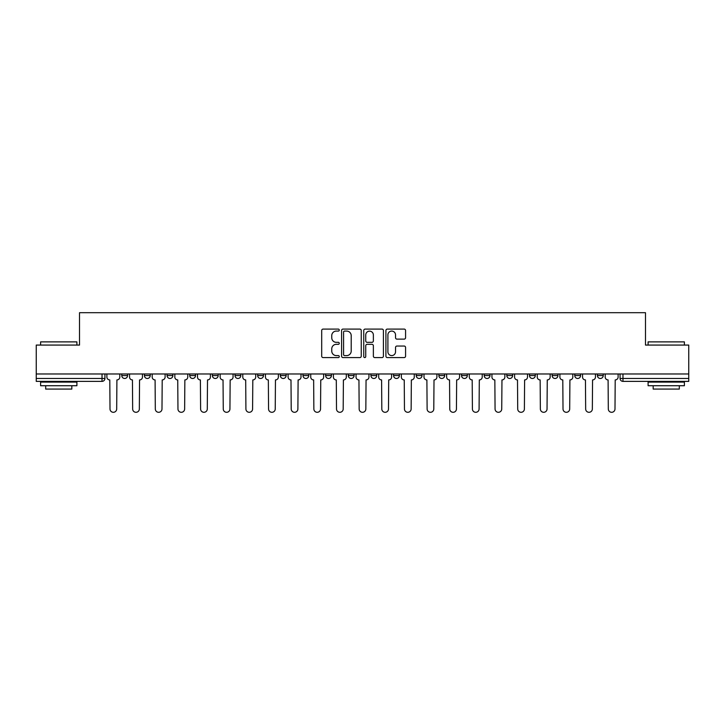 <?xml version="1.0" encoding="UTF-8"?>
<svg xmlns="http://www.w3.org/2000/svg" width="725" height="725" viewBox="0 0 725 725"><rect width="100%" height="100%" fill="white"/><g stroke="black" fill="none" stroke-linecap="round" stroke-linejoin="round"><path stroke-width="1.09" d="M339.273 330.083A0.997 0.997 0 0 0 338.276 329.087L323.132 329.087A1.423 1.423 0 0 0 321.701 330.509L321.701 356.165A1.423 1.423 0 0 0 323.132 357.588L338.276 357.588A0.997 0.997 0 0 0 339.273 356.591A0.997 0.997 0 0 0 338.276 355.594L336.309 355.594A4.558 4.558 0 0 1 331.751 351.027L331.751 348.888A4.558 4.558 0 0 1 336.309 344.33L338.276 344.33A0.997 0.997 0 0 0 339.273 343.333A0.997 0.997 0 0 0 338.276 342.336L336.309 342.336A4.558 4.558 0 0 1 331.751 337.778L331.751 335.639A4.558 4.558 0 0 1 336.309 331.08L338.276 331.08A0.997 0.997 0 0 0 339.273 330.083M597.427 375.568L597.427 373.973L597.427 375.568A2.9 2.9 0 0 0 600.327 378.468A2.9 2.9 0 0 1 597.427 375.568L603.227 375.568A2.9 2.9 0 0 1 600.327 378.468M348.272 373.973L348.272 375.568L354.081 375.568A2.9 2.9 0 0 1 351.172 378.468A2.9 2.9 0 0 1 348.272 375.568L348.272 373.973M325.625 373.973L325.625 375.568L331.425 375.568A2.9 2.9 0 0 1 328.525 378.468A2.9 2.9 0 0 1 325.625 375.568L325.625 373.973M212.371 375.568L212.371 373.973L212.371 375.568A2.9 2.9 0 0 0 215.271 378.468A2.9 2.9 0 0 1 212.371 375.568L218.18 375.568A2.9 2.9 0 0 1 215.271 378.468M167.067 373.973L167.067 375.568L172.876 375.568A2.9 2.9 0 0 1 169.976 378.468A2.9 2.9 0 0 1 167.067 375.568L167.067 373.973M144.42 375.568L144.42 373.973L144.42 375.568A2.9 2.9 0 0 0 147.32 378.468A2.9 2.9 0 0 1 144.42 375.568L150.229 375.568A2.9 2.9 0 0 1 147.32 378.468A2.9 2.9 0 0 0 150.229 375.568A2.9 2.9 0 0 1 147.32 378.468M121.773 375.568L121.773 373.973L121.773 375.568A2.9 2.9 0 0 0 124.673 378.468A2.9 2.9 0 0 1 121.773 375.568L127.573 375.568A2.9 2.9 0 0 1 124.673 378.468A2.9 2.9 0 0 0 127.573 375.568A2.9 2.9 0 0 1 124.673 378.468M404.151 339.128A1.423 1.423 0 0 0 405.574 337.705L405.574 330.509A1.423 1.423 0 0 0 404.151 329.087L387.331 329.087A1.423 1.423 0 0 0 385.908 330.509L385.908 356.165A1.423 1.423 0 0 0 387.331 357.588L404.151 357.588A1.423 1.423 0 0 0 405.574 356.165L405.574 347.465A1.423 1.423 0 0 0 404.151 346.042L396.956 346.042A1.423 1.423 0 0 0 395.533 347.465L395.533 351.779A3.815 3.815 0 0 1 391.718 355.594A3.815 3.815 0 0 1 387.902 351.779L387.902 334.887A3.815 3.815 0 0 1 391.718 331.08A3.815 3.815 0 0 1 395.533 334.887L395.533 337.705A1.423 1.423 0 0 0 396.956 339.128L404.151 339.128M36.25 373.973L36.25 345.073L79.514 345.073L79.514 312.702L645.486 312.702L645.486 345.073L688.75 345.073L688.75 373.973L36.25 373.973L36.25 378.468L104.926 378.468L104.926 373.973M361.249 330.509A1.423 1.423 0 0 0 359.827 329.087L343.007 329.087A1.423 1.423 0 0 0 341.584 330.509L341.584 356.165A1.423 1.423 0 0 0 343.007 357.588L359.827 357.588A1.423 1.423 0 0 0 361.249 356.165L361.249 330.509M365.173 329.087L381.993 329.087A1.423 1.423 0 0 1 383.416 330.509L383.416 356.165A1.423 1.423 0 0 1 381.993 357.588L374.789 357.588A1.423 1.423 0 0 1 373.366 356.165L373.366 345.762A1.423 1.423 0 0 0 371.943 344.33L367.167 344.33A1.423 1.423 0 0 0 365.744 345.762L365.744 356.591A0.997 0.997 0 0 1 364.748 357.588A0.997 0.997 0 0 1 363.751 356.591L363.751 330.509A1.423 1.423 0 0 1 365.173 329.087M620.074 373.973L620.074 378.468L688.75 378.468L688.75 381.377L622.974 381.377A2.9 2.9 0 0 1 620.074 378.468M688.75 373.973L688.75 378.468M102.026 373.973L102.026 381.377A2.9 2.9 0 0 0 104.926 378.468A2.9 2.9 0 0 1 102.026 381.377L36.25 381.377L36.25 378.468M603.227 373.973L603.227 375.568L603.227 373.973M580.58 373.973L580.58 375.568A2.9 2.9 0 0 1 577.68 378.468A2.9 2.9 0 0 1 574.771 375.568L580.58 375.568A2.9 2.9 0 0 1 577.68 378.468A2.9 2.9 0 0 0 580.58 375.568L580.58 373.973M574.771 373.973L574.771 375.568M557.933 373.973L557.933 375.568A2.9 2.9 0 0 1 555.024 378.468A2.9 2.9 0 0 1 552.124 375.568L557.933 375.568L557.933 373.973M552.124 373.973L552.124 375.568M535.277 373.973L535.277 375.568A2.9 2.9 0 0 1 532.377 378.468A2.9 2.9 0 0 1 529.477 375.568L535.277 375.568M529.477 373.973L529.477 375.568M512.629 373.973L512.629 375.568A2.9 2.9 0 0 1 509.729 378.468A2.9 2.9 0 0 1 506.82 375.568L512.629 375.568L512.629 373.973M506.82 373.973L506.82 375.568M489.982 373.973L489.982 375.568A2.9 2.9 0 0 1 487.073 378.468A2.9 2.9 0 0 1 484.173 375.568L489.982 375.568L489.982 373.973M484.173 373.973L484.173 375.568M467.326 373.973L467.326 375.568A2.9 2.9 0 0 1 464.426 378.468A2.9 2.9 0 0 1 461.526 375.568L467.326 375.568M461.526 373.973L461.526 375.568M444.679 373.973L444.679 375.568A2.9 2.9 0 0 1 441.779 378.468A2.9 2.9 0 0 1 438.87 375.568L444.679 375.568M438.87 373.973L438.87 375.568M422.032 373.973L422.032 375.568A2.9 2.9 0 0 1 419.123 378.468A2.9 2.9 0 0 1 416.222 375.568A2.9 2.9 0 0 0 419.123 378.468M416.222 373.973L416.222 375.568L422.032 375.568M399.375 373.973L399.375 375.568A2.9 2.9 0 0 1 396.475 378.468A2.9 2.9 0 0 1 393.575 375.568L399.375 375.568L399.375 373.973M393.575 373.973L393.575 375.568M376.728 373.973L376.728 375.568A2.9 2.9 0 0 1 373.828 378.468A2.9 2.9 0 0 1 370.919 375.568L376.728 375.568A2.9 2.9 0 0 1 373.828 378.468A2.9 2.9 0 0 0 376.728 375.568L376.728 373.973M370.919 373.973L370.919 375.568M354.081 373.973L354.081 375.568M331.425 373.973L331.425 375.568L331.425 373.973M308.778 373.973L308.778 375.568A2.9 2.9 0 0 1 305.877 378.468A2.9 2.9 0 0 1 302.968 375.568L308.778 375.568L308.778 373.973M302.968 373.973L302.968 375.568M286.13 373.973L286.13 375.568A2.9 2.9 0 0 1 283.221 378.468A2.9 2.9 0 0 1 280.321 375.568L286.13 375.568M280.321 373.973L280.321 375.568M263.474 373.973L263.474 375.568A2.9 2.9 0 0 1 260.574 378.468A2.9 2.9 0 0 1 257.674 375.568L263.474 375.568M257.674 373.973L257.674 375.568M240.827 373.973L240.827 375.568A2.9 2.9 0 0 1 237.927 378.468A2.9 2.9 0 0 1 235.018 375.568L240.827 375.568A2.9 2.9 0 0 1 237.927 378.468A2.9 2.9 0 0 0 240.827 375.568M235.018 373.973L235.018 375.568M218.18 373.973L218.18 375.568M195.523 373.973L195.523 375.568A2.9 2.9 0 0 1 192.623 378.468A2.9 2.9 0 0 1 189.723 375.568L195.523 375.568A2.9 2.9 0 0 1 192.623 378.468A2.9 2.9 0 0 0 195.523 375.568L195.523 373.973M189.723 373.973L189.723 375.568M172.876 373.973L172.876 375.568L172.876 373.973M150.229 373.973L150.229 375.568L150.229 373.973M127.573 373.973L127.573 375.568L127.573 373.973M344.574 331.08A0.997 0.997 0 0 0 343.577 332.077L343.577 354.597A0.997 0.997 0 0 0 344.574 355.594L346.641 355.594A4.558 4.558 0 0 0 351.208 351.027L351.208 335.639A4.558 4.558 0 0 0 346.641 331.08L344.574 331.08M373.366 334.959A3.815 3.815 0 0 0 369.551 331.153A3.815 3.815 0 0 0 365.744 334.959L365.744 340.913A1.423 1.423 0 0 0 367.167 342.336L371.943 342.336A1.423 1.423 0 0 0 373.366 340.913L373.366 334.959M106.883 377.018L106.883 373.973L106.883 377.018A2.9 2.9 0 0 0 109.792 379.927L110.01 408.963A3.335 3.335 0 0 0 113.345 412.298A3.335 3.335 0 0 0 116.689 408.963L116.906 379.927A2.9 2.9 0 0 0 119.806 377.018L119.806 373.973L119.806 377.018M109.792 379.927L110.01 408.963M116.689 408.963L116.906 379.927M129.539 377.018L129.539 373.973L129.539 377.018A2.9 2.9 0 0 0 132.439 379.927L132.657 408.963A3.335 3.335 0 0 0 136.001 412.298A3.335 3.335 0 0 0 139.336 408.963L139.553 379.927A2.9 2.9 0 0 0 142.462 377.018L142.462 373.973L142.462 377.018M152.187 377.018L152.187 373.973L152.187 377.018A2.9 2.9 0 0 0 155.087 379.927L155.313 408.963A3.335 3.335 0 0 0 158.648 412.298A3.335 3.335 0 0 0 161.983 408.963L162.21 379.927A2.9 2.9 0 0 0 165.11 377.018L165.11 373.973L165.11 377.018M174.834 377.018L174.834 373.973L174.834 377.018A2.9 2.9 0 0 0 177.743 379.927L177.96 408.963A3.335 3.335 0 0 0 181.295 412.298A3.335 3.335 0 0 0 184.639 408.963L184.857 379.927A2.9 2.9 0 0 0 187.757 377.018L187.757 373.973L187.757 377.018M132.439 379.927L132.657 408.963M139.336 408.963L139.553 379.927M155.087 379.927L155.313 408.963M161.983 408.963L162.21 379.927M177.743 379.927L177.96 408.963M184.639 408.963L184.857 379.927M40.609 341.883L76.904 341.883L40.609 341.883L40.609 345.073M76.904 385.727L40.609 385.727L40.609 382.102L76.904 382.102L76.904 385.727M71.82 385.727L71.82 389.071L45.684 389.071L45.684 385.727M648.096 341.883L684.391 341.883L648.096 341.883L648.096 345.073M684.391 385.727L648.096 385.727L648.096 382.102L684.391 382.102L684.391 385.727M679.316 385.727L679.316 389.071L653.18 389.071L653.18 385.727M197.49 377.018L197.49 373.973L197.49 377.018A2.9 2.9 0 0 0 200.39 379.927L200.608 408.963A3.335 3.335 0 0 0 203.952 412.298A3.335 3.335 0 0 0 207.287 408.963L207.504 379.927A2.9 2.9 0 0 0 210.413 377.018L210.413 373.973L210.413 377.018M220.137 377.018L220.137 373.973L220.137 377.018A2.9 2.9 0 0 0 223.037 379.927L223.264 408.963A3.335 3.335 0 0 0 226.599 412.298A3.335 3.335 0 0 0 229.934 408.963L230.16 379.927A2.9 2.9 0 0 0 233.06 377.018L233.06 373.973L233.06 377.018M200.39 379.927L200.608 408.963M207.287 408.963L207.504 379.927M223.037 379.927L223.264 408.963M229.934 408.963L230.16 379.927M242.784 377.018L242.784 373.973L242.784 377.018A2.9 2.9 0 0 0 245.693 379.927L245.911 408.963A3.335 3.335 0 0 0 249.246 412.298A3.335 3.335 0 0 0 252.59 408.963L252.807 379.927A2.9 2.9 0 0 0 255.708 377.018L255.708 373.973L255.708 377.018M265.441 377.018L265.441 373.973L265.441 377.018A2.9 2.9 0 0 0 268.341 379.927L268.558 408.963A3.335 3.335 0 0 0 271.902 412.298A3.335 3.335 0 0 0 275.237 408.963L275.455 379.927A2.9 2.9 0 0 0 278.364 377.018L278.364 373.973L278.364 377.018M288.088 377.018L288.088 373.973L288.088 377.018A2.9 2.9 0 0 0 290.988 379.927L291.214 408.963A3.335 3.335 0 0 0 294.549 412.298A3.335 3.335 0 0 0 297.884 408.963L298.111 379.927A2.9 2.9 0 0 0 301.011 377.018L301.011 373.973L301.011 377.018M310.735 377.018L310.735 373.973L310.735 377.018A2.9 2.9 0 0 0 313.644 379.927L313.862 408.963A3.335 3.335 0 0 0 317.197 412.298A3.335 3.335 0 0 0 320.541 408.963L320.758 379.927A2.9 2.9 0 0 0 323.658 377.018L323.658 373.973L323.658 377.018M333.391 377.018L333.391 373.973L333.391 377.018A2.9 2.9 0 0 0 336.291 379.927L336.509 408.963A3.335 3.335 0 0 0 339.853 412.298A3.335 3.335 0 0 0 343.188 408.963L343.405 379.927A2.9 2.9 0 0 0 346.314 377.018L346.314 373.973L346.314 377.018M356.038 377.018L356.038 373.973L356.038 377.018A2.9 2.9 0 0 0 358.938 379.927L359.165 408.963A3.335 3.335 0 0 0 362.5 412.298A3.335 3.335 0 0 0 365.835 408.963L366.062 379.927A2.9 2.9 0 0 0 368.962 377.018L368.962 373.973L368.962 377.018M378.686 377.018L378.686 373.973L378.686 377.018A2.9 2.9 0 0 0 381.595 379.927L381.812 408.963A3.335 3.335 0 0 0 385.147 412.298A3.335 3.335 0 0 0 388.491 408.963L388.709 379.927A2.9 2.9 0 0 0 391.609 377.018L391.609 373.973L391.609 377.018M401.342 377.018L401.342 373.973L401.342 377.018A2.9 2.9 0 0 0 404.242 379.927L404.459 408.963A3.335 3.335 0 0 0 407.803 412.298A3.335 3.335 0 0 0 411.138 408.963L411.356 379.927A2.9 2.9 0 0 0 414.265 377.018L414.265 373.973L414.265 377.018M245.693 379.927L245.911 408.963M252.59 408.963L252.807 379.927M268.341 379.927L268.558 408.963M275.237 408.963L275.455 379.927M290.988 379.927L291.214 408.963M297.884 408.963L298.111 379.927M313.644 379.927L313.862 408.963M320.541 408.963L320.758 379.927M336.291 379.927L336.509 408.963M343.188 408.963L343.405 379.927M358.938 379.927L359.165 408.963M365.835 408.963L366.062 379.927M381.595 379.927L381.812 408.963M388.491 408.963L388.709 379.927M404.242 379.927L404.459 408.963M411.138 408.963L411.356 379.927M423.989 377.018L423.989 373.973L423.989 377.018A2.9 2.9 0 0 0 426.889 379.927L427.116 408.963A3.335 3.335 0 0 0 430.451 412.298A3.335 3.335 0 0 0 433.786 408.963L434.012 379.927A2.9 2.9 0 0 0 436.912 377.018L436.912 373.973L436.912 377.018M446.636 377.018L446.636 373.973L446.636 377.018A2.9 2.9 0 0 0 449.545 379.927L449.763 408.963A3.335 3.335 0 0 0 453.098 412.298A3.335 3.335 0 0 0 456.442 408.963L456.659 379.927A2.9 2.9 0 0 0 459.559 377.018L459.559 373.973L459.559 377.018M469.293 377.018L469.293 373.973L469.293 377.018A2.9 2.9 0 0 0 472.192 379.927L472.41 408.963A3.335 3.335 0 0 0 475.754 412.298A3.335 3.335 0 0 0 479.089 408.963L479.307 379.927A2.9 2.9 0 0 0 482.216 377.018L482.216 373.973L482.216 377.018M491.94 377.018L491.94 373.973L491.94 377.018A2.9 2.9 0 0 0 494.84 379.927L495.066 408.963A3.335 3.335 0 0 0 498.401 412.298A3.335 3.335 0 0 0 501.736 408.963L501.963 379.927A2.9 2.9 0 0 0 504.863 377.018L504.863 373.973L504.863 377.018M514.587 377.018L514.587 373.973L514.587 377.018A2.9 2.9 0 0 0 517.496 379.927L517.713 408.963A3.335 3.335 0 0 0 521.048 412.298A3.335 3.335 0 0 0 524.393 408.963L524.61 379.927A2.9 2.9 0 0 0 527.51 377.018L527.51 373.973L527.51 377.018M537.243 377.018L537.243 373.973L537.243 377.018A2.9 2.9 0 0 0 540.143 379.927L540.361 408.963A3.335 3.335 0 0 0 543.705 412.298A3.335 3.335 0 0 0 547.04 408.963L547.257 379.927A2.9 2.9 0 0 0 550.166 377.018L550.166 373.973L550.166 377.018M426.889 379.927L427.116 408.963M433.786 408.963L434.012 379.927M449.545 379.927L449.763 408.963M456.442 408.963L456.659 379.927M472.192 379.927L472.41 408.963M479.089 408.963L479.307 379.927M494.84 379.927L495.066 408.963M501.736 408.963L501.963 379.927M517.496 379.927L517.713 408.963M524.393 408.963L524.61 379.927M540.143 379.927L540.361 408.963M547.04 408.963L547.257 379.927M559.89 377.018L559.89 373.973L559.89 377.018A2.9 2.9 0 0 0 562.79 379.927L563.017 408.963A3.335 3.335 0 0 0 566.352 412.298A3.335 3.335 0 0 0 569.687 408.963L569.913 379.927A2.9 2.9 0 0 0 572.813 377.018L572.813 373.973L572.813 377.018M562.79 379.927L563.017 408.963M569.687 408.963L569.913 379.927M582.537 377.018L582.537 373.973L582.537 377.018A2.9 2.9 0 0 0 585.447 379.927L585.664 408.963A3.335 3.335 0 0 0 588.999 412.298A3.335 3.335 0 0 0 592.343 408.963L592.561 379.927A2.9 2.9 0 0 0 595.461 377.018L595.461 373.973L595.461 377.018M585.447 379.927L585.664 408.963M592.343 408.963L592.561 379.927M605.194 377.018L605.194 373.973L605.194 377.018A2.9 2.9 0 0 0 608.094 379.927L608.311 408.963A3.335 3.335 0 0 0 611.655 412.298A3.335 3.335 0 0 0 614.99 408.963L615.208 379.927A2.9 2.9 0 0 0 618.117 377.018L618.117 373.973L618.117 377.018M608.094 379.927L608.311 408.963M614.99 408.963L615.208 379.927M622.974 373.973L622.974 381.377M76.904 345.073L76.904 341.883M68.63 382.102L68.63 381.377M48.883 382.102L48.883 381.377M684.391 345.073L684.391 341.883M676.117 382.102L676.117 381.377M656.37 382.102L656.37 381.377"/></g></svg>
